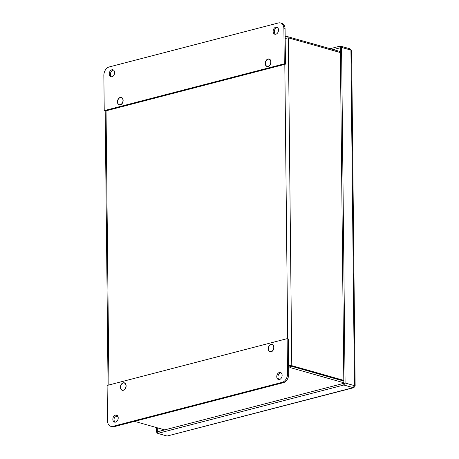 <?xml version="1.0" encoding="UTF-8"?>
<svg xmlns="http://www.w3.org/2000/svg" width="459" height="459" viewBox="0 0 459 459"><rect width="100%" height="100%" fill="white"/><g stroke="black" fill="none" stroke-linecap="round" stroke-linejoin="round"><path stroke-width="0.69" d="M285.165 37.231L287.036 36.49L287.047 37.977M288.613 366.322L290.501 367.682L290.484 365.995L288.596 364.934M343.774 381.073L290.484 365.995L343.774 381.068M288.631 368.17L290.501 367.682L343.791 382.76M288.596 364.79L291.775 365.657L290.49 365.989L288.82 364.997M340.337 52.555L288.344 37.845L285.182 38.453M287.036 36.49L340.326 51.563M115.605 415.997L118.026 416.68M134.567 421.362L164.718 429.894M288.344 37.845L291.775 365.657L343.768 380.362M117.607 101.858A3.661 2.593 105.8 0 1 121.291 97.641A3.661 2.593 105.8 0 1 122.788 101.869A3.661 2.593 105.8 0 1 119.294 104.681A3.661 2.593 105.8 0 1 117.607 101.858M120.597 387.253A3.661 2.593 105.8 0 1 124.28 383.03A3.661 2.593 105.8 0 1 125.777 387.258A3.661 2.593 105.8 0 1 122.283 390.075A3.661 2.593 105.8 0 1 120.597 387.253M268.383 348.829A3.661 2.593 105.8 0 1 272.067 344.611A3.661 2.593 105.8 0 1 273.564 348.84A3.661 2.593 105.8 0 1 270.07 351.651A3.661 2.593 105.8 0 1 268.383 348.829M265.394 63.44A3.661 2.593 105.8 0 1 269.077 59.217A3.661 2.593 105.8 0 1 270.575 63.445A3.661 2.593 105.8 0 1 267.081 66.262A3.661 2.593 105.8 0 1 265.394 63.44M287.133 338.656L287.506 373.89A7.321 5.187 105.8 0 1 282.205 382.336L112.92 426.342A7.321 5.187 105.8 0 1 110.854 426.342A7.321 5.187 105.8 0 1 107.475 420.696L107.102 385.462L287.133 338.656L288.327 338.994L288.694 374.228A7.321 5.187 105.8 0 1 283.398 382.668L114.113 426.681A7.321 5.187 105.8 0 1 112.048 426.681L110.854 426.342M117.097 415.349A3.661 2.593 -74.2 0 0 116.689 415.412A3.661 2.593 -74.2 0 0 114.165 418.499A3.661 2.593 -74.2 0 0 115.163 422.188M115.496 415.074A3.661 2.593 105.8 0 1 116.529 415.074A3.661 2.593 105.8 0 1 118.032 419.302A3.661 2.593 105.8 0 1 114.538 422.119A3.661 2.593 105.8 0 1 112.891 418.597A3.661 2.593 105.8 0 1 115.496 415.074M272.692 344.663A3.879 2.748 -74.2 0 0 272.382 344.698M124.905 383.087A3.879 2.748 -74.2 0 0 124.596 383.122M281.006 372.737A3.661 2.593 -74.2 0 0 280.598 372.8A3.661 2.593 -74.2 0 0 278.074 375.887A3.661 2.593 -74.2 0 0 279.072 379.576M271.028 344.399A3.879 2.748 105.8 0 1 272.124 344.399A3.879 2.748 105.8 0 1 273.713 348.88A3.879 2.748 105.8 0 1 270.012 351.864A3.879 2.748 105.8 0 1 268.268 348.129A3.879 2.748 105.8 0 1 271.028 344.399M123.242 382.817A3.879 2.748 105.8 0 1 124.337 382.823A3.879 2.748 105.8 0 1 125.927 387.304A3.879 2.748 105.8 0 1 122.226 390.288A3.879 2.748 105.8 0 1 120.482 386.553A3.879 2.748 105.8 0 1 123.242 382.817M279.405 372.461A3.661 2.593 105.8 0 1 280.438 372.461A3.661 2.593 105.8 0 1 281.941 376.69A3.661 2.593 105.8 0 1 278.447 379.507A3.661 2.593 105.8 0 1 276.8 375.984A3.661 2.593 105.8 0 1 279.405 372.461M278.441 22.95A7.321 5.187 105.8 0 1 280.506 22.956A7.321 5.187 105.8 0 1 283.886 28.601L284.259 63.835L285.452 64.168L105.421 110.975L104.227 110.636L103.854 75.402A7.321 5.187 105.8 0 1 109.156 66.962L278.441 22.95M280.506 22.956L281.7 23.289A7.321 5.187 105.8 0 1 285.079 28.934L285.452 64.168M277.391 27.442A3.661 2.593 -74.2 0 0 274.333 31.734A3.661 2.593 -74.2 0 0 275.457 34.282M275.865 34.218A3.661 2.593 105.8 0 1 274.832 34.218A3.661 2.593 105.8 0 1 273.329 29.99A3.661 2.593 105.8 0 1 276.823 27.173A3.661 2.593 105.8 0 1 278.47 30.701A3.661 2.593 105.8 0 1 275.865 34.218M284.259 63.835L104.227 110.636M121.916 97.692A3.879 2.748 -74.2 0 0 121.606 97.727M269.703 59.274A3.879 2.748 -74.2 0 0 269.393 59.309M113.482 70.055A3.661 2.593 -74.2 0 0 110.424 74.347A3.661 2.593 -74.2 0 0 111.548 76.894M120.333 104.899A3.879 2.748 105.8 0 1 119.237 104.893A3.879 2.748 105.8 0 1 117.647 100.412A3.879 2.748 105.8 0 1 121.348 97.428A3.879 2.748 105.8 0 1 123.092 101.164A3.879 2.748 105.8 0 1 120.333 104.899M268.119 66.475A3.879 2.748 105.8 0 1 267.023 66.475A3.879 2.748 105.8 0 1 265.434 61.994A3.879 2.748 105.8 0 1 269.135 59.004A3.879 2.748 105.8 0 1 270.879 62.745A3.879 2.748 105.8 0 1 268.119 66.475M111.956 76.831A3.661 2.593 105.8 0 1 110.923 76.831A3.661 2.593 105.8 0 1 109.42 72.602A3.661 2.593 105.8 0 1 112.914 69.785A3.661 2.593 105.8 0 1 114.561 73.314A3.661 2.593 105.8 0 1 111.956 76.831M349.712 48.774L350.337 49.452M167.11 436.039L353.648 387.729L343.814 385.026L157.77 433.394L167.11 436.039L353.16 387.671C354.038 387.889 354.411 387.258 354.273 385.772C355.369 385.732 355.421 385.686 354.434 385.64C355.421 385.686 355.369 385.732 354.273 385.772M355.146 385.703L351.64 50.995L350.917 50.083L341.576 47.438L340.308 46.066L340.326 47.765L333.314 49.583M156.41 427.541L156.462 432.039L157.724 433.405L157.707 431.712L343.797 383.334L343.814 385.026M167.07 436.027L157.724 433.405M340.308 46.089L343.86 385.015L353.2 387.66L354.434 385.64L350.917 50.083L349.649 48.711L340.308 46.066M343.86 385.015L345.088 382.995L354.434 385.64M330.193 48.7L340.262 46.078M157.707 427.908L157.707 431.712M157.753 431.707L157.77 433.394M341.576 47.438L345.088 382.995M284.815 64.335L287.69 338.811M108.926 384.986L106.052 110.808M112.92 426.342L114.113 426.681M282.205 382.336L283.398 382.668M287.506 373.89L288.694 374.228M283.886 28.601L285.079 28.934M286.227 36.513L285.165 36.789M105.186 110.906L108.054 385.21M122.169 97.887L121.291 97.641M120.172 104.933L119.294 104.681M125.152 383.282L124.28 383.03M123.161 390.322L122.283 390.075M272.944 344.858L272.067 344.611M270.948 351.904L270.07 351.651M269.955 59.463L269.077 59.217M267.958 66.509L267.081 66.262"/></g></svg>
